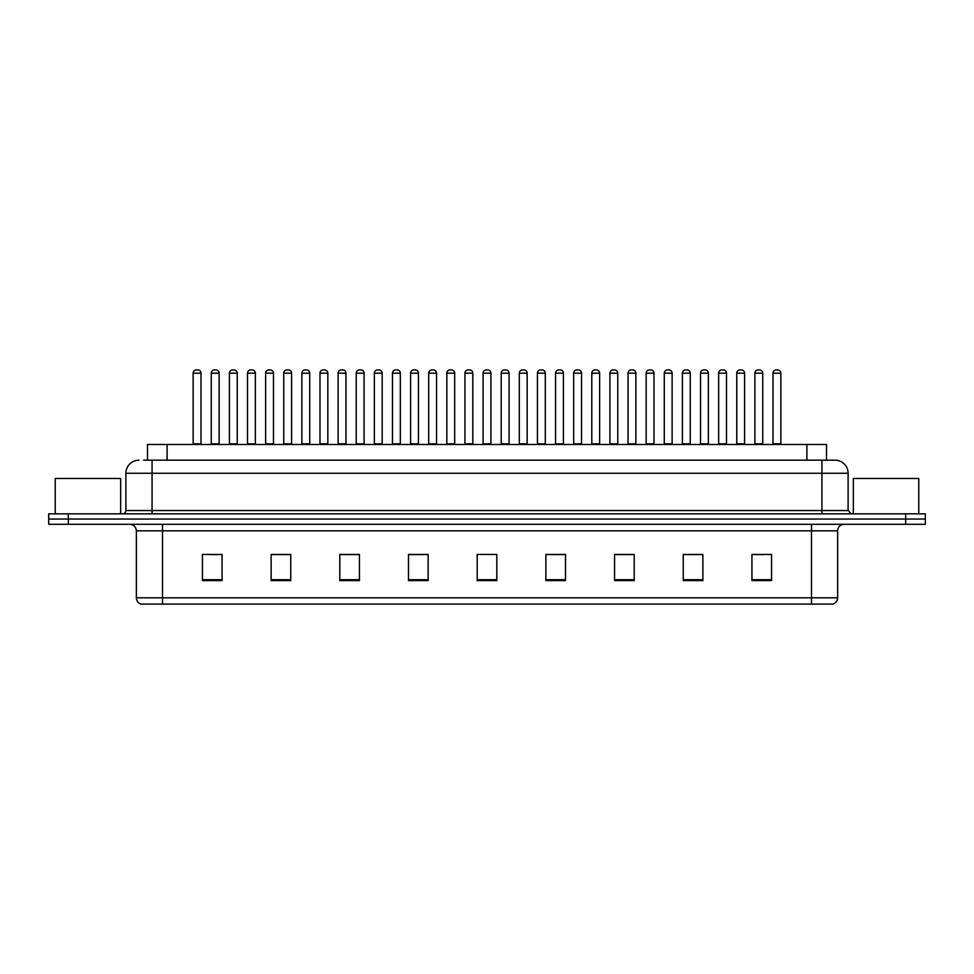 <?xml version="1.0" encoding="UTF-8"?>
<svg xmlns="http://www.w3.org/2000/svg" width="974" height="974" viewBox="0 0 974 974"><rect width="100%" height="100%" fill="white"/><g stroke="black" fill="none" stroke-linecap="round" stroke-linejoin="round"><path stroke-width="1.46" d="M147.488 460.178L147.488 444.473L826.512 444.473L826.512 460.178M837.64 597.817C837.457 600.958 835.887 603.052 832.928 604.099L811.476 604.099L811.476 597.817L837.64 597.817L837.64 530.83A6.538 6.538 0 0 1 844.178 524.292M811.476 604.099L141.072 604.099A6.538 6.538 0 0 1 136.36 597.817L136.36 530.83C135.97 526.861 133.791 524.682 129.822 524.292M925.3 524.292L925.3 519.057L48.7 519.057L48.7 524.292L68.326 524.292L68.326 519.057L48.7 519.057L48.7 513.822L68.326 513.822L68.326 519.057L925.3 519.057L925.3 524.292L68.326 524.292M771.566 580.614L771.566 554.449L751.94 554.449L751.94 580.614L771.566 580.614M702.875 580.614L702.875 554.449L683.249 554.449L683.249 580.614L702.875 580.614M634.196 580.614L634.196 554.449L614.57 554.449L614.57 580.614L634.196 580.614M565.504 580.614L565.504 554.449L545.878 554.449L545.878 580.614L565.504 580.614M222.06 580.614L222.06 554.449L202.434 554.449L202.434 580.614L222.06 580.614M290.751 580.614L290.751 554.449L271.125 554.449L271.125 580.614L290.751 580.614M359.43 580.614L359.43 554.449L339.804 554.449L339.804 580.614L359.43 580.614M428.122 580.614L428.122 554.449L408.496 554.449L408.496 580.614L428.122 580.614M496.813 580.614L496.813 554.449L477.187 554.449L477.187 580.614L496.813 580.614M627.061 554.583L618.746 554.583M699.539 554.583L691.236 554.583M753.9 554.583L763.713 554.583M427.732 554.583L419.429 554.583M409.616 554.583L428.122 554.583M355.254 554.583L346.939 554.583M282.764 554.583L274.461 554.583M210.287 554.583L220.1 554.583M545.878 554.583L564.384 554.583M554.571 554.583L546.268 554.583M482.093 554.449L491.907 554.449M359.43 554.583L339.804 554.583M290.751 554.583L271.125 554.583M634.196 554.583L614.57 554.583M702.875 554.583L683.249 554.583M143.86 460.178L835.022 460.178A13.088 13.088 0 0 1 848.111 473.267L848.111 510.546L851.373 513.822M143.555 460.178L152.066 460.178L152.066 473.267L125.89 473.267L125.89 510.546A3.275 3.275 0 0 1 122.627 513.822M138.978 460.178A13.088 13.088 0 0 0 125.89 473.267M925.3 513.822L925.3 519.057L925.3 513.822L68.326 513.822M848.111 473.267L821.934 473.267L821.934 460.178L835.022 460.178M200.997 373.176L193.144 373.176A3.275 3.275 0 0 1 196.419 369.901L197.722 369.901A3.275 3.275 0 0 1 200.997 373.176L200.997 443.827A0.657 0.657 0 0 0 201.642 444.473M193.144 373.176L193.144 443.827A0.657 0.657 0 0 1 192.487 444.473M211.261 373.176A3.275 3.275 0 0 1 214.536 369.901L215.838 369.901A3.275 3.275 0 0 1 219.113 373.176L211.261 373.176L211.261 443.827A0.657 0.657 0 0 1 210.615 444.473M219.113 373.176L219.113 443.827A0.657 0.657 0 0 0 219.771 444.473M196.419 369.901L197.722 369.901M237.23 373.176L229.389 373.176A3.275 3.275 0 0 1 232.652 369.901L233.967 369.901A3.275 3.275 0 0 1 237.23 373.176L237.23 443.827A0.657 0.657 0 0 0 237.887 444.473M229.389 373.176L229.389 443.827A0.657 0.657 0 0 1 228.732 444.473M273.475 373.176L265.622 373.176A3.275 3.275 0 0 1 268.897 369.901L270.2 369.901A3.275 3.275 0 0 1 273.475 373.176L273.475 443.827A0.657 0.657 0 0 0 274.132 444.473M265.622 373.176L265.622 443.827A0.657 0.657 0 0 1 264.977 444.473M301.867 373.176L301.867 443.827L309.72 443.827L309.72 373.176L301.867 373.176A3.275 3.275 0 0 1 305.142 369.901L306.445 369.901A3.275 3.275 0 0 1 309.72 373.176L309.72 443.827A0.657 0.657 0 0 0 310.377 444.473M301.867 443.827A0.657 0.657 0 0 1 301.209 444.473M337.454 444.473A0.657 0.657 0 0 0 338.112 443.827L338.112 373.176L338.112 443.827L345.965 443.827L345.965 373.176L338.112 373.176A3.275 3.275 0 0 1 341.375 369.901L342.69 369.901A3.275 3.275 0 0 1 345.965 373.176L345.965 443.827A0.657 0.657 0 0 0 346.61 444.473M247.506 373.176A3.275 3.275 0 0 1 250.781 369.901L252.083 369.901A3.275 3.275 0 0 1 255.358 373.176L247.506 373.176L247.506 443.827A0.657 0.657 0 0 1 246.848 444.473M255.358 373.176L255.358 443.827A0.657 0.657 0 0 0 256.004 444.473M283.751 373.176A3.275 3.275 0 0 1 287.013 369.901L288.328 369.901A3.275 3.275 0 0 1 291.591 373.176L283.751 373.176L283.751 443.827A0.657 0.657 0 0 1 283.093 444.473M291.591 373.176L291.591 443.827A0.657 0.657 0 0 0 292.249 444.473M319.983 373.176A3.275 3.275 0 0 1 323.258 369.901L324.573 369.901A3.275 3.275 0 0 1 327.836 373.176L319.983 373.176L319.983 443.827A0.657 0.657 0 0 1 319.338 444.473M327.836 373.176L327.836 443.827A0.657 0.657 0 0 0 328.494 444.473M120.654 513.822L120.654 478.49L55.238 478.49L55.238 513.822M918.762 513.822L918.762 478.49L853.346 478.49L853.346 513.822M382.198 373.176L374.345 373.176A3.275 3.275 0 0 1 377.62 369.901L378.935 369.901A3.275 3.275 0 0 1 382.198 373.176L382.198 443.827A0.657 0.657 0 0 0 382.855 444.473M374.345 373.176L374.345 443.827A0.657 0.657 0 0 1 373.699 444.473M409.932 444.473A0.657 0.657 0 0 0 410.59 443.827L410.59 373.176L410.59 443.827L418.443 443.827L418.443 373.176L410.59 373.176A3.275 3.275 0 0 1 413.865 369.901L415.168 369.901A3.275 3.275 0 0 1 418.443 373.176L418.443 443.827A0.657 0.657 0 0 0 419.1 444.473M454.688 373.176L446.835 373.176A3.275 3.275 0 0 1 450.11 369.901L451.412 369.901A3.275 3.275 0 0 1 454.688 373.176L454.688 443.827A0.657 0.657 0 0 0 455.333 444.473M446.835 373.176L446.835 443.827A0.657 0.657 0 0 1 446.177 444.473M356.228 373.176A3.275 3.275 0 0 1 359.503 369.901L360.806 369.901A3.275 3.275 0 0 1 364.081 373.176L356.228 373.176L356.228 443.827A0.657 0.657 0 0 1 355.571 444.473M364.081 373.176L364.081 443.827A0.657 0.657 0 0 0 364.739 444.473M392.473 373.176A3.275 3.275 0 0 1 395.736 369.901L397.051 369.901A3.275 3.275 0 0 1 400.326 373.176L392.473 373.176L392.473 443.827A0.657 0.657 0 0 1 391.816 444.473M400.326 373.176L400.326 443.827A0.657 0.657 0 0 0 400.971 444.473M428.718 373.176A3.275 3.275 0 0 1 431.981 369.901L433.296 369.901A3.275 3.275 0 0 1 436.559 373.176L428.718 373.176L428.718 443.827A0.657 0.657 0 0 1 428.061 444.473M436.559 373.176L436.559 443.827A0.657 0.657 0 0 0 437.216 444.473M490.92 373.176L483.08 373.176A3.275 3.275 0 0 1 486.343 369.901L487.657 369.901A3.275 3.275 0 0 1 490.92 373.176L490.92 443.827A0.657 0.657 0 0 0 491.578 444.473M483.08 373.176L483.08 443.827A0.657 0.657 0 0 1 482.422 444.473M519.312 373.176L519.312 443.827L527.165 443.827L527.165 373.176L519.312 373.176A3.275 3.275 0 0 1 522.588 369.901L523.89 369.901A3.275 3.275 0 0 1 527.165 373.176L527.165 443.827A0.657 0.657 0 0 0 527.823 444.473M519.312 443.827A0.657 0.657 0 0 1 518.667 444.473M563.41 373.176L555.557 373.176A3.275 3.275 0 0 1 558.832 369.901L560.135 369.901A3.275 3.275 0 0 1 563.41 373.176L563.41 443.827A0.657 0.657 0 0 0 564.068 444.473M555.557 373.176L555.557 443.827A0.657 0.657 0 0 1 554.9 444.473M591.802 373.176L591.802 443.827L599.655 443.827L599.655 373.176L591.802 373.176A3.275 3.275 0 0 1 595.065 369.901L596.38 369.901A3.275 3.275 0 0 1 599.655 373.176L599.655 443.827A0.657 0.657 0 0 0 600.301 444.473M591.802 443.827A0.657 0.657 0 0 1 591.145 444.473M628.035 373.176L628.035 443.827L635.888 443.827L635.888 373.176L628.035 373.176A3.275 3.275 0 0 1 631.31 369.901L632.625 369.901A3.275 3.275 0 0 1 635.888 373.176L635.888 443.827A0.657 0.657 0 0 0 636.546 444.473M628.035 443.827A0.657 0.657 0 0 1 627.39 444.473M464.951 373.176A3.275 3.275 0 0 1 468.226 369.901L469.529 369.901A3.275 3.275 0 0 1 472.804 373.176L464.951 373.176L464.951 443.827A0.657 0.657 0 0 1 464.306 444.473M472.804 373.176L472.804 443.827A0.657 0.657 0 0 0 473.461 444.473M501.196 373.176A3.275 3.275 0 0 1 504.471 369.901L505.774 369.901A3.275 3.275 0 0 1 509.049 373.176L501.196 373.176L501.196 443.827A0.657 0.657 0 0 1 500.539 444.473M509.049 373.176L509.049 443.827A0.657 0.657 0 0 0 509.694 444.473M537.441 373.176A3.275 3.275 0 0 1 540.704 369.901L542.019 369.901A3.275 3.275 0 0 1 545.282 373.176L537.441 373.176L537.441 443.827A0.657 0.657 0 0 1 536.784 444.473M545.282 373.176L545.282 443.827A0.657 0.657 0 0 0 545.939 444.473M573.674 373.176A3.275 3.275 0 0 1 576.949 369.901L578.264 369.901A3.275 3.275 0 0 1 581.527 373.176L573.674 373.176L573.674 443.827A0.657 0.657 0 0 1 573.029 444.473M581.527 373.176L581.527 443.827A0.657 0.657 0 0 0 582.184 444.473M609.919 373.176A3.275 3.275 0 0 1 613.194 369.901L614.497 369.901A3.275 3.275 0 0 1 617.772 373.176L609.919 373.176L609.919 443.827A0.657 0.657 0 0 1 609.261 444.473M617.772 373.176L617.772 443.827A0.657 0.657 0 0 0 618.429 444.473M672.133 373.176L664.28 373.176A3.275 3.275 0 0 1 667.555 369.901L668.858 369.901A3.275 3.275 0 0 1 672.133 373.176L672.133 443.827A0.657 0.657 0 0 0 672.791 444.473M664.28 373.176L664.28 443.827A0.657 0.657 0 0 1 663.623 444.473M708.378 373.176L700.525 373.176A3.275 3.275 0 0 1 703.8 369.901L705.103 369.901A3.275 3.275 0 0 1 708.378 373.176L708.378 443.827A0.657 0.657 0 0 0 709.023 444.473M700.525 373.176L700.525 443.827A0.657 0.657 0 0 1 699.868 444.473M744.611 373.176L736.77 373.176A3.275 3.275 0 0 1 740.033 369.901L741.348 369.901A3.275 3.275 0 0 1 744.611 373.176L744.611 443.827A0.657 0.657 0 0 0 745.268 444.473M736.77 373.176L736.77 443.827A0.657 0.657 0 0 1 736.113 444.473M780.856 373.176L773.003 373.176A3.275 3.275 0 0 1 776.278 369.901L777.581 369.901A3.275 3.275 0 0 1 780.856 373.176L780.856 443.827A0.657 0.657 0 0 0 781.513 444.473M773.003 373.176L773.003 443.827A0.657 0.657 0 0 1 772.358 444.473M646.164 373.176A3.275 3.275 0 0 1 649.427 369.901L650.742 369.901A3.275 3.275 0 0 1 654.017 373.176L646.164 373.176L646.164 443.827A0.657 0.657 0 0 1 645.506 444.473M654.017 373.176L654.017 443.827A0.657 0.657 0 0 0 654.662 444.473M682.409 373.176A3.275 3.275 0 0 1 685.672 369.901L686.987 369.901A3.275 3.275 0 0 1 690.249 373.176L682.409 373.176L682.409 443.827A0.657 0.657 0 0 1 681.751 444.473M690.249 373.176L690.249 443.827A0.657 0.657 0 0 0 690.907 444.473M718.642 373.176A3.275 3.275 0 0 1 721.917 369.901L723.219 369.901A3.275 3.275 0 0 1 726.494 373.176L718.642 373.176L718.642 443.827A0.657 0.657 0 0 1 717.996 444.473M726.494 373.176L726.494 443.827A0.657 0.657 0 0 0 727.152 444.473M754.887 373.176A3.275 3.275 0 0 1 758.162 369.901L759.464 369.901A3.275 3.275 0 0 1 762.739 373.176L754.887 373.176L754.887 443.827A0.657 0.657 0 0 1 754.229 444.473M762.739 373.176L762.739 443.827A0.657 0.657 0 0 0 763.385 444.473M232.652 369.901L233.967 369.901M268.897 369.901L270.2 369.901M305.142 369.901L306.445 369.901M341.375 369.901L342.69 369.901M377.62 369.901L378.935 369.901M413.865 369.901L415.168 369.901M450.11 369.901L451.412 369.901M486.343 369.901L487.657 369.901M522.588 369.901L523.89 369.901M558.832 369.901L560.135 369.901M595.065 369.901L596.38 369.901M631.31 369.901L632.625 369.901M667.555 369.901L668.858 369.901M703.8 369.901L705.103 369.901M740.033 369.901L741.348 369.901M776.278 369.901L777.581 369.901M167.114 460.178L167.114 444.473M806.886 460.178L806.886 444.473M811.476 524.292L811.476 530.83L136.36 530.83M837.64 530.83L811.476 530.83L811.476 597.817L162.524 597.817L162.524 604.099M136.36 597.817L162.524 597.817L162.524 524.292M905.674 524.292L905.674 513.822M496.813 579.7L477.187 579.7M428.122 579.7L408.496 579.7M359.43 579.7L339.804 579.7M290.751 579.7L271.125 579.7M222.06 579.7L202.434 579.7M565.504 579.7L545.878 579.7M634.196 579.7L614.57 579.7M702.875 579.7L683.249 579.7M771.566 579.7L751.94 579.7M152.066 513.822L152.066 510.546L848.111 510.546M125.89 510.546L152.066 510.546L152.066 473.267L821.934 473.267L821.934 513.822M193.144 443.827L200.997 443.827M211.261 443.827L219.113 443.827M229.389 443.827L237.23 443.827M265.622 443.827L273.475 443.827M247.506 443.827L255.358 443.827M283.751 443.827L291.591 443.827M319.983 443.827L327.836 443.827M374.345 443.827L382.198 443.827M446.835 443.827L454.688 443.827M356.228 443.827L364.081 443.827M392.473 443.827L400.326 443.827M428.718 443.827L436.559 443.827M483.08 443.827L490.92 443.827M555.557 443.827L563.41 443.827M464.951 443.827L472.804 443.827M501.196 443.827L509.049 443.827M537.441 443.827L545.282 443.827M573.674 443.827L581.527 443.827M609.919 443.827L617.772 443.827M664.28 443.827L672.133 443.827M700.525 443.827L708.378 443.827M736.77 443.827L744.611 443.827M773.003 443.827L780.856 443.827M646.164 443.827L654.017 443.827M682.409 443.827L690.249 443.827M718.642 443.827L726.494 443.827M754.887 443.827L762.739 443.827"/></g></svg>
